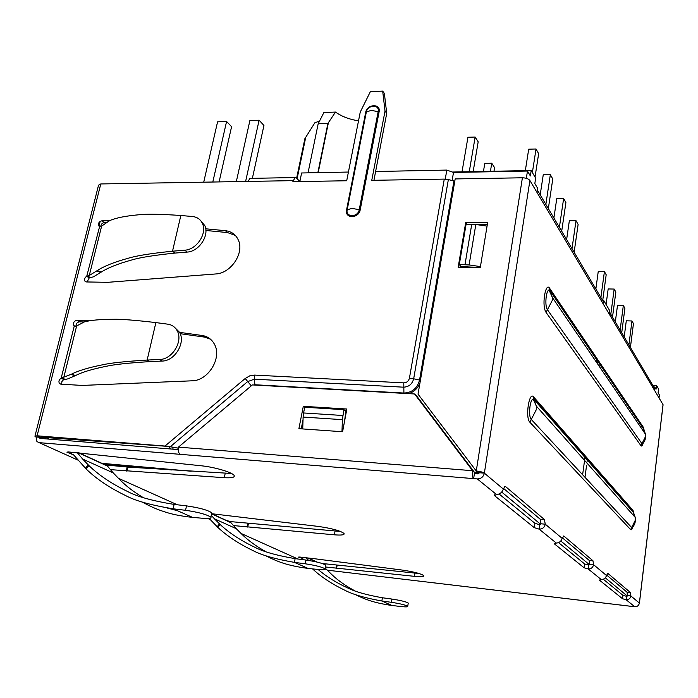 <?xml version="1.0" encoding="UTF-8"?>
<svg xmlns="http://www.w3.org/2000/svg" width="698" height="698" viewBox="0 0 698 698"><rect width="100%" height="100%" fill="white"/><g stroke="black" fill="none" stroke-linecap="round" stroke-linejoin="round"><path stroke-width="1.05" d="M48.066 439.042L46.356 437.515M171.813 469.972L104.7 464.013M296.633 178.165L304.869 138.701L314.85 122.769L319.736 121.016M452.339 172.04L531.195 170.53L535.654 178.173L534.825 183.53L537.6 188.242L536.963 192.386M624.204 336.942L626.289 320.801L631.969 320.967L633.452 323.619L630.407 347.43M631.969 320.967L628.907 344.891M615.322 321.909L617.503 305.349L623.331 305.488L624.902 308.298L621.717 332.737M623.331 305.488L620.129 330.041M606.082 304.485L608.176 288.946L614.17 289.059L615.837 292.043L612.504 317.145M614.17 289.059L610.811 314.283M595.856 288.981L598.247 271.496L604.416 271.583L606.187 274.759L602.758 300.105M604.416 271.583L600.891 297.505M566.628 239.536L569.359 220.699L576.016 220.681L578.119 224.451L574.14 252.248M576.016 220.681L572.002 248.628M553.889 217.985L556.777 198.564L563.644 198.502L565.904 202.542L561.698 231.195M563.644 198.502L559.395 227.312M540.2 194.829L543.253 174.797L550.347 174.674L552.772 179.02L548.331 208.58M550.347 174.674L545.853 204.401M525.332 170.644L528.7 149.189L536.029 148.997L538.647 153.691L535.026 177.1M536.029 148.997L532.373 172.546M483.444 171.446L484.796 163.358L491.758 163.201L494.577 167.642L493.983 171.246M491.758 163.201L490.424 171.315M462.015 171.856L467.948 137.262L475.146 137.044L478.182 141.825L473.148 171.647M475.146 137.044L469.257 171.717M236.325 181.62L249.884 120.579L259.098 120.222L263.94 125.474L252.371 178.339M245.617 181.454L259.098 120.222M212.803 182.021L226.58 121.496L231.588 126.678L219.102 181.916M226.58 121.496L217.575 121.845L203.72 182.178M601.885 301.702L602.165 299.66L537.329 189.987M596.153 361.8L596.572 358.693M581.347 453.334L581.46 452.505M653.398 388.437L653.616 386.692L609.633 312.294M602.104 300.088L603.508 300.123L603.037 303.639M603.508 300.123L609.825 310.846L609.371 314.301M600.158 363.998L599.739 367.069M587.28 460.069L587.018 462.041M586.582 465.304L584.976 477.275M653.581 386.954L654.707 387.015L654.34 390.016M659.025 397.912L659.383 394.955L658.092 392.765L658.554 388.943L656.495 385.409L656.024 389.257L654.707 387.015M652.743 385.226L656.495 385.409M358.519 120.815C349.34 119.402 341.662 116.479 335.494 112.055L323.889 112.526L318.175 123.773L308.045 172.842M318.175 123.773L327.912 123.415L335.494 112.055M327.912 123.415L317.86 172.65M110.389 469.641L224.302 477.702C231.745 478.13 235.025 477.388 234.135 475.478C232.617 472.441 214.827 467.137 201.321 465.784L68.256 451.92L66.921 452.173L73.639 454.921L86.124 468.96L88.855 465.522L82.634 459.04L113.251 472.912L107.213 465.767L103.88 463.742M88.855 465.522C98.837 475.19 111.68 483.819 127.394 491.401C136.852 496.557 152.417 500.885 174.099 504.401L173.13 508.807C150.977 505.186 135.08 500.745 125.431 495.467C109.394 487.693 96.289 478.854 86.124 468.96M233.402 525.577L334.386 534.816C341.444 535.375 344.672 534.938 344.062 533.508C340.502 530.759 331.873 528.395 318.175 526.405L211.625 513.711L211.808 512.838C207.908 510.098 199.471 507.778 186.514 505.875L174.099 504.401M192.552 517.384L173.13 508.807L185.555 510.299C198.52 512.21 206.966 514.513 210.883 517.209C211.599 518.405 209.156 518.788 203.554 518.344L192.552 517.384C180.599 516.092 170.809 514.077 163.175 511.337C156.867 509.348 149.896 506.251 142.261 502.045M177.388 510.683L166.962 507.952M143.282 497.63C133.807 492.011 125.814 485.869 119.314 479.194M113.251 472.912L119.314 479.203M77.33 452.697L82.634 459.04M73.456 454.721L70.716 453.482L71.039 452.164M231.474 473.48L127.926 467.093L105.45 464.955M312.564 568.896L313.568 569.812L314.161 569.062M318.052 569.472C326.481 576.6 336.288 582.734 347.473 587.856C354.942 591.686 366.59 594.984 382.408 597.758L381.85 600.995C364.862 597.95 352.56 594.382 344.943 590.29C332.327 584.235 321.874 577.412 313.568 569.812M392.014 605.489L381.85 600.995L391.325 602.304C400.129 603.657 405.599 604.991 407.719 606.3C408.06 606.99 405.721 607.059 400.722 606.51L392.014 605.489C373.526 602.871 364.836 599.242 354.488 594.216M408.199 603.438L408.26 603.081C406.14 601.746 400.678 600.411 391.875 599.059L382.408 597.758M355.081 590.953C345.868 586.032 338.12 580.588 331.838 574.62L325.233 568.128M306.204 557.781L308.586 560.424M303.77 559.77L301.388 557.964L301.615 557.257M325.442 566.977L414.429 576.339C421.042 576.967 424.14 576.731 423.73 575.632C421.016 573.651 413.905 571.802 402.388 570.091L315.862 558.897L299.721 557.039L298.421 557.109L300.725 557.807L300.847 557.161M419.027 573.494L322.258 563.513M302.888 558.793L301.388 557.964M217.776 527.339L220.079 524.442C229.066 532.844 240.487 540.374 254.342 547.031C262.701 551.533 276.295 555.407 295.132 558.644L294.408 562.379C275.169 559.054 261.279 555.085 252.746 550.469C238.603 543.646 226.946 535.942 217.776 527.339L209.173 518.457M220.079 524.442L214.382 518.771L236.256 528.683L230.698 522.418L227.679 520.612M308.097 568.425L294.408 562.379L305.166 563.783C315.653 565.363 322.293 567.064 325.094 568.879C325.591 569.777 323.174 569.969 317.843 569.446L308.097 568.425C286.546 565.502 277.56 561.672 265.092 555.442M325.678 565.729L325.783 565.171C322.991 563.321 316.351 561.611 305.881 560.04L295.132 558.644M265.851 551.69C256.323 546.394 248.305 540.566 241.813 534.197L236.256 528.683M211.276 515.333L214.382 518.771M340.45 531.44L228.543 521.432M633.889 513.205L633.007 510.369L533.595 396.909L533.289 399.273L536.334 406.088L635.276 517.462C635.852 521.362 634.866 524.739 632.318 527.618L632.03 528.369L632.632 527.26L631.664 527.548L630.634 529.616L529.852 422.211L531.265 419.446C528.089 416.593 529.895 398.584 533.289 399.273L534.179 399.762L536.334 406.088L536.239 409.796L531.265 419.446L631.664 527.548L635.276 520.289L635.285 517.488L633.505 512.568L634.342 516.398M552.388 297.505L645.545 434.357C645.982 437.96 645.031 441.127 642.684 443.849L642.404 444.617L642.98 443.509L641.968 443.675L645.493 436.599L645.545 434.357L643.731 429.218L644.498 432.821M547.433 309.738C544.571 306.291 546.01 289.618 549.117 290.202L550.19 290.953L552.388 297.479L552.258 300.41L547.433 309.738L641.968 443.675L640.956 445.699L546.054 312.407L547.433 309.738M465.714 222.514L458.167 267.282L480.285 267.561L487.658 222.461L465.714 222.514L466.971 224.206M476.324 224.564L487.317 224.547M460.061 267.308L460.314 265.807M480.337 267.221L461.256 266.985L461.343 266.505M463.219 266.531L463.132 267.011M487.064 226.108L475.818 224.494L466.098 224.206L459.301 264.551L460.872 266.496L471.342 267.107M459.301 264.551L469.1 264.943L480.442 266.601M346.854 409.019L342.596 431.739L298.901 428.668L303.307 406.315L346.854 409.019M304.694 407.283L303.307 406.315M344.655 410.223L346.601 410.345M345.833 411.48L346.382 411.515L342.587 431.739M346.138 412.823L345.589 412.788M301.239 428.834L303.037 419.681M341.976 431.696L342.386 419.655L343.931 409.691L345.894 411.148L344.454 421.793M342.386 419.655L303.115 417.064L303.578 412.963L304.703 407.231L343.931 409.691M303.115 417.064L302.731 428.938M180.215 454.337C178.461 453.046 177.868 450.638 178.444 447.121L472.59 470.714L474.204 472.04L416.313 395.513L414.56 393.969L472.59 470.714C472.11 474.614 472.459 477.258 473.619 478.619L474.413 473.619L478.069 473.916L479.482 472.755L476.263 471.002C480.102 471.403 482.798 472.118 484.368 473.157C483.409 476.926 481.044 478.845 477.275 478.924L39.158 442.654L36.924 441.564L36.052 436.983L39.611 437.271L40.231 438.405L178.199 449.591M178.444 447.121L252.388 384.921L414.56 393.969M476.769 471.429L476.647 472.232L474.204 472.04L474.413 473.619M90.199 320.722L76.902 320.26C74.005 321.036 72.967 322.79 73.796 325.53L74.861 326.332L76.64 325.957L84.423 321.891C90.592 320.199 100.18 319.326 113.189 319.291C120.771 319.056 135.002 320.155 155.881 322.589L167.773 324.169C171.961 324.797 175.085 326.969 177.144 330.686C183.391 341.148 172.275 359.487 159.641 359.479L147.147 360.055L149.686 361.625C128.258 362.96 113.591 364.557 105.677 366.415C92.162 369.137 82.128 372.182 75.567 375.533L71.414 374.198L61.171 378.194C58.998 379.651 58.414 381.396 59.4 383.429L60.883 384.188L82.285 385.427L192.011 380.811C208.187 380.89 222.304 357.804 214.452 344.254C211.756 339.272 207.638 336.349 202.088 335.476L179.578 332.353M149.686 361.625L162.145 361.058C174.753 361.075 185.825 342.797 179.587 332.361L174.378 327.135M61.703 384.24L61.86 381.614L63.448 379.782L67.985 378.839L75.567 375.541M71.414 374.198C78.08 370.769 88.314 367.671 102.126 364.897C110.197 363.004 125.204 361.398 147.147 360.055L155.881 322.589M75.986 326.21C75.942 323.706 77.094 322.24 79.45 321.83L84.118 321.996M180.215 333.705L204.366 337.073L210.403 339.132M63.788 379.599L61.171 378.194L74.258 326.001M109.307 220.786L101.821 220.812C99.116 221.536 98.06 223.177 98.662 225.724L99.849 226.632L101.646 226.082L109.621 220.638C115.92 217.898 125.561 215.952 138.544 214.801C146.135 213.85 160.235 214.085 180.843 215.49L192.569 216.528C197.255 217.052 200.562 219.416 202.481 223.622C207.306 233.568 196.6 249.701 184.822 250.181L172.519 251.201C150.881 253.409 136.04 255.782 127.987 258.321C114.236 262.108 103.967 266.208 97.188 270.623L89.283 275.466L86.735 276.26C84.737 277.577 84.109 279.183 84.868 281.067L86.5 281.948L107.632 282.332L215.761 273.956C230.855 273.424 244.466 253.086 238.402 240.208C235.907 234.607 231.561 231.439 225.375 230.689L205.701 228.796M87.058 281.966L89.231 277.935L93.419 276.836L101.193 272.124C107.867 267.805 117.936 263.792 131.39 260.084C139.277 257.597 153.787 255.259 174.91 253.086L187.186 252.074C198.939 251.603 209.609 235.514 204.793 225.594L200.448 220.376M174.91 253.086L172.519 251.201L180.843 215.49M89.231 277.935L86.735 276.26L99.587 226.597M100.791 226.484C101.009 224.276 102.161 222.994 104.238 222.636L106.236 222.636M205.875 230.471L227.531 232.574L235.374 235.47M250.687 178.365L295.027 177.554L292.863 181.663L346.705 180.756L360.247 112.081L370.341 91.7L382.687 91.115L384.38 93.471L386.718 113.381L385.026 111.078L371.764 180.328L444.277 179.107L448.36 179.595L413.67 378.787L420.423 380.244M382.687 91.115L385.026 111.078M373.936 180.293L386.718 113.381M454.799 181.131L448.36 179.595M178.26 448.186L167.668 446.266L37.099 435.796L34.935 436.241L36.052 436.983M39.402 437.061L168.637 446.45M39.385 437.123L42.499 438.588M348.415 172.048L301.623 172.973L299.843 181.541L296.598 178.13L295.027 177.554M249.997 178.383L247.965 181.419L100.791 183.949L98.54 185.171L35.005 435.945M503.537 488.425L540.104 519.138L540.985 523.788L545.278 524.198L544.405 519.539L505.596 486.602L504.89 486.462L503.337 489.054C502.176 492.395 499.908 494.228 496.54 494.559L494.481 495.615L534.293 527.679L539.135 529.136L539.755 524.774L534.921 523.308L499.096 494.001M522.401 177.789L476.263 471.002L418.023 394.161L455.175 178.924L522.401 177.789C526.039 177.903 528.543 178.801 529.904 180.494L484.368 473.157L479.482 472.755M474.221 473.209L478.235 473.549L478.418 472.406M476.647 472.232L478.235 473.549M562.335 537.809L589.129 560.328L589.775 564.281L593.579 564.691L592.942 560.73L563.871 536.064L562.178 538.367C561.227 541.282 559.273 542.852 556.306 543.07L554.264 543.759L584.095 567.779L588.205 568.966L588.702 565.136L584.601 563.94L558.548 542.625M589.775 564.281L588.702 565.136M606.614 575.012L626.987 592.122L627.476 595.56L630.879 595.952L630.399 592.515L607.818 573.346L606.492 575.51C605.69 578.092 603.962 579.462 601.318 579.61L599.355 580.073L622.529 598.736L626.097 599.73L626.516 596.31L622.948 595.315L603.316 579.253M627.476 595.56L626.516 596.31M632.493 606.475L634.735 606.736C637.283 606.789 638.827 605.567 639.377 603.072L639.342 603.316M529.904 180.494L663.039 404.666L639.377 603.072L630.879 595.952C630.303 598.483 628.706 599.739 626.097 599.73L634.735 606.736M606.492 575.51L593.579 564.691C592.916 567.535 591.127 568.966 588.205 568.966L601.318 579.61M540.985 523.788L539.755 524.774M562.178 538.367L545.278 524.198C544.51 527.47 542.459 529.11 539.135 529.136L556.306 543.07M327.179 570.153L632.283 606.466M445.245 179.124L446.825 170.085L453.508 172.458L452.103 180.538M453.508 172.458L527.47 171.045L526.336 178.322M375.611 171.507L446.825 170.085M527.47 171.045L530.349 175.94L531.195 170.53M582.629 474.753L584.47 461.108M584.697 459.415L585.072 456.623M597.558 363.859L597.968 360.77M501.696 492.064L540.819 524.442M560.799 540.976L589.627 564.839M605.306 577.813L627.336 596.048M191.208 471.237L101.891 463.324M172.589 447.156L173.13 449.18M170.591 448.98L169.256 446.554M47.97 437.629L49.113 439.129M297.104 178.662L305.698 137.454M318.209 172.642L328.444 122.473M85.453 468.314L88.201 464.885M185.555 510.299L186.514 505.875M78.429 452.793L107.527 466.133M71.624 453.691L72.138 452.26M224.302 477.702L225.192 473.462M127.926 467.093L126.984 471.141M126.242 471.08L127.176 467.032M107.44 465.278L107.3 465.863M391.325 602.304L391.875 599.059M307.792 557.964L316.456 561.942M414.429 576.339L414.952 573.189M337.143 565.249L336.584 568.285M335.991 568.216L336.541 565.179M217.174 526.772L219.477 523.884M305.166 563.783L305.881 560.04M211.59 513.85L230.986 522.75M334.386 534.816L335.049 531.204M248.427 523.622L247.72 527.095M247.057 527.034L247.764 523.561M230.244 521.711L230.148 522.174M633.505 512.568L534.179 399.762L533.569 397.982L633.007 511.189L633.505 512.568M630.634 529.616C631.35 530.271 632.083 529.398 632.833 527.025M633.007 510.369L633.758 512.978M533.595 396.909C529.084 390.959 525.079 417.779 529.852 422.211M643.87 429.418L550.19 290.953L549.57 289.103L549.029 288.911L549.117 290.202L552.388 297.488M643.992 429.619L643.233 427.106L549.57 289.103L549.605 288.257L643.233 427.106M640.956 445.699C641.689 446.563 642.422 445.76 643.163 443.282M549.605 288.257C545.845 281.87 541.84 303.185 545.365 311.081L546.054 312.407M464.999 264.612L471.752 224.198M475.818 224.494L469.1 264.943M303.578 412.963L342.84 415.502M365.682 112.361L346.557 209.958L347.194 209.775C345.362 217.584 358.004 217.532 359.234 209.697L378.168 111.645C379.878 104.159 367.471 104.691 366.31 112.125L347.194 209.775L351.984 208.388L360.194 209.871L379.11 111.82L371.074 110.363L365.682 112.361C367 103.95 381.047 103.33 379.11 111.82M346.557 209.958C344.48 218.797 358.798 218.753 360.194 209.871M162.145 361.058L159.641 359.479M75.122 375.725L70.96 374.39M76.64 325.957L63.719 377.601M65.019 379.302L61.939 377.88M76.902 320.26L79.45 321.83M204.366 337.073L202.088 335.476M187.186 252.074L184.822 250.181M101.193 272.124L97.188 270.623M100.748 272.377L96.725 270.876M101.646 226.082L89.283 275.466M90.435 277.603L87.494 275.928M101.821 220.812L104.238 222.636M227.531 232.574L225.375 230.689M409.421 378.194L413.67 378.787C412.213 384.127 408.836 386.919 403.54 387.181L254.36 379.18L254.901 384.755L403.906 393.044L403.776 382.87C406.725 382.722 408.609 381.16 409.421 378.194L444.277 179.107M403.915 393.375L403.906 393.044C412.082 392.66 417.291 388.35 419.533 380.105L453.944 181M253.261 384.973L254.918 385.069M251.271 385.854L245.216 378.482L165.016 446.048M403.776 382.87L254.587 375.088L254.36 379.18L247.633 381.614L170.277 446.746M408.67 393.637C414.062 391.901 417.823 388.341 419.952 382.966M254.587 375.088L249.736 375.847L245.216 378.482M177.641 448.064L178.374 447.444M39.821 437.035L37.099 435.796L100.791 183.949M293.081 180.642L247.965 181.419M39.158 442.654L77.783 460.026M118.381 478.278L177.344 504.785M207.899 518.527L210.133 519.53M240.958 533.394L297.941 559.011M494.603 494.803L494.481 495.615M505.596 486.602L504.741 486.532M496.54 494.559L477.275 478.924M484.368 473.157L503.337 489.054M554.334 543.253L554.264 543.759M584.095 567.779L584.601 563.94M622.529 598.736L622.948 595.315M626.987 592.122L630.399 592.515M589.129 560.328L592.942 560.73M563.871 536.064L563.347 536.012M540.104 519.138L544.405 519.539M534.293 527.679L534.921 523.308M425.736 581.879L632.248 606.44M100.163 221.362L98.968 226.117M210.883 517.209L211.808 512.838M79.057 452.845L107.213 465.767M408.26 603.081L407.719 606.3M325.181 569.001L326.751 569.716M308.289 558.025L317.206 562.117M325.783 565.171L325.094 568.879M211.738 513.719L230.698 522.418M177.144 330.686L179.587 332.361M73.796 325.53L75.096 326.324M59.4 383.429L60.839 384.188M204.793 225.594L202.481 223.622M99.884 226.632L98.662 225.724M86.142 281.913L84.868 281.067M39.777 438.187L40.275 438.414M494.376 494.917L494.297 495.432M663.074 404.753L639.429 603.124"/></g></svg>
